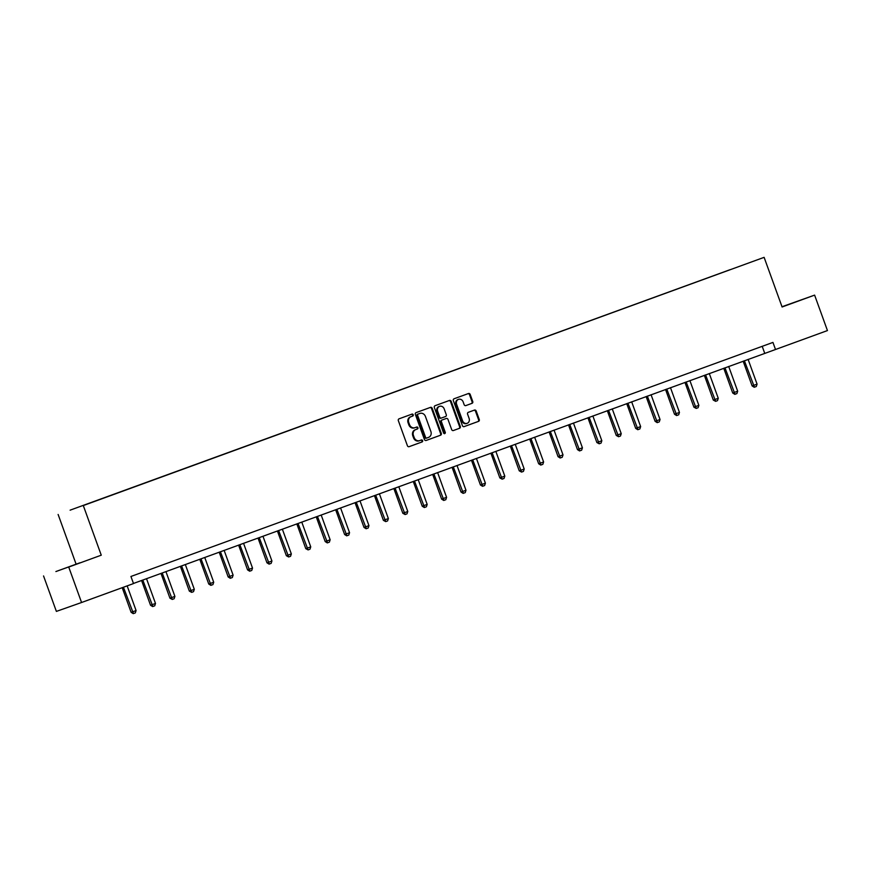 <?xml version="1.0" encoding="UTF-8"?>
<svg xmlns="http://www.w3.org/2000/svg" width="871" height="871" viewBox="0 0 871 871"><rect width="100%" height="100%" fill="white"/><g stroke="black" fill="none" stroke-linecap="round" stroke-linejoin="round"><path stroke-width="1.31" d="M413.235 414.759A1.034 0.915 70.5 0 0 412.027 414.095L399.06 418.831A1.481 1.296 70.5 0 0 398.341 420.671L407.41 445.723A1.481 1.296 70.5 0 0 409.13 446.671L422.108 441.935A1.034 0.915 70.5 0 0 421.401 439.986L419.724 440.595A4.736 4.159 70.5 0 0 419.724 440.595A4.736 4.159 70.5 0 1 414.204 437.569L413.442 435.478A4.736 4.159 70.5 0 1 415.739 429.599L417.416 428.989A1.034 0.915 70.5 0 0 416.719 427.04L415.032 427.65A4.736 4.159 70.5 0 1 414.999 427.672A4.736 4.159 70.5 0 1 409.522 424.623L408.76 422.533A4.736 4.159 70.5 0 1 411.058 416.665L412.734 416.044A1.034 0.915 70.5 0 0 413.235 414.759M414.324 427.911L414.356 427.901A4.736 4.159 70.5 0 1 414.324 427.911A4.736 4.159 70.5 0 1 408.837 424.863L408.085 422.783A4.736 4.159 70.5 0 1 410.372 416.904L412.059 416.284A1.034 0.915 70.5 0 0 411.45 414.313M409.011 446.703L421.422 442.174A1.034 0.915 70.5 0 0 420.824 440.203M419.659 440.628L419.038 440.835A4.736 4.159 70.5 0 1 419.005 440.857A4.736 4.159 70.5 0 1 413.518 437.808L412.767 435.718A4.736 4.159 70.5 0 1 415.064 429.849L416.741 429.229A1.034 0.915 70.5 0 0 416.142 427.258M472.028 403.338A1.481 1.296 70.5 0 0 472.746 401.498L470.198 394.465A1.481 1.296 70.5 0 0 468.478 393.518L454.063 398.776A1.481 1.296 70.5 0 0 453.345 400.616L462.414 425.669A1.481 1.296 70.5 0 0 464.134 426.616L478.549 421.357A1.481 1.296 70.5 0 0 479.268 419.517L476.197 411.036A1.481 1.296 70.5 0 0 474.477 410.078L468.304 412.331A1.481 1.296 70.5 0 0 467.585 414.171L469.11 418.385A3.963 3.473 70.5 0 1 462.577 420.758L456.611 404.264A3.963 3.473 70.5 0 1 463.143 401.89L464.134 404.634A1.481 1.296 70.5 0 0 465.854 405.581L471.342 403.578A1.481 1.296 70.5 0 0 472.06 401.738L469.513 394.705A1.481 1.296 70.5 0 0 467.912 393.725M782.093 306.984L814.614 295.117L827.45 330.566L775.517 349.5L772.947 342.412L130.933 576.471L133.503 583.57L81.569 602.503L68.733 567.054L101.265 555.186L83.3 505.561L764.117 257.348L782.093 306.984M432.223 408.314A1.481 1.296 70.5 0 0 430.503 407.367L416.088 412.614A1.481 1.296 70.5 0 0 415.369 414.454L424.438 439.507A1.481 1.296 70.5 0 0 426.169 440.454L440.574 435.206A1.481 1.296 70.5 0 0 441.292 433.366L432.223 408.314L431.537 408.553A1.481 1.296 70.5 0 0 429.936 407.574M435.075 405.701L449.49 400.442A1.481 1.296 70.5 0 1 451.211 401.389L460.28 426.442A1.481 1.296 70.5 0 1 459.561 428.282L453.399 430.524A1.481 1.296 70.5 0 0 453.399 430.524A1.481 1.296 70.5 0 1 451.668 429.577L447.988 419.419A1.481 1.296 70.5 0 0 446.268 418.472L442.174 419.964A1.481 1.296 70.5 0 0 441.455 421.804L445.288 432.386A1.034 0.915 70.5 0 1 443.579 433.007L434.357 407.53A1.481 1.296 70.5 0 1 435.075 405.701M814.614 295.117L781.995 306.734M101.265 555.186L68.733 567.054M43.55 575.949L56.386 611.398L81.569 602.503M730.094 269.694L70.116 510.166L730.105 269.672M83.3 505.561L764.117 257.348M76.082 564.092L58.117 514.456M133.459 583.461L775.517 349.5M762.201 346.331L764.727 353.321M79.903 562.797L55.896 571.55L79.947 562.906M782.06 306.897L802.267 299.526L782.016 306.788M426.039 440.497L439.899 435.446A1.481 1.296 70.5 0 0 440.606 433.606L431.537 408.553M418.134 414.073A1.034 0.915 70.5 0 0 417.634 415.369L425.592 437.351A1.034 0.915 70.5 0 0 426.801 438.015L428.576 437.373A4.736 4.159 70.5 0 0 430.873 431.493L425.429 416.458A4.736 4.159 70.5 0 0 419.942 413.42A4.736 4.159 70.5 0 0 419.909 413.431L417.459 414.313A1.034 0.915 70.5 0 0 416.959 415.609L417.634 415.369M426.115 438.265L426.126 438.255A1.034 0.915 70.5 0 0 426.126 438.255A1.034 0.915 70.5 0 1 424.917 437.59L416.959 415.609M419.942 413.42L419.267 413.66A4.736 4.159 70.5 0 0 419.267 413.66A4.736 4.159 70.5 0 0 419.223 413.671L419.909 413.431M417.459 414.313L419.223 413.671M453.268 430.568L458.886 428.521A1.481 1.296 70.5 0 0 459.594 426.681L450.525 401.629A1.481 1.296 70.5 0 0 448.924 400.649M445.604 418.711A1.481 1.296 70.5 0 0 445.593 418.711L441.499 420.203A1.481 1.296 70.5 0 0 440.78 422.043L444.613 432.626L445.288 432.386M444.406 433.714A1.034 0.915 70.5 0 0 444.613 432.626M444.177 408.88A3.963 3.473 70.5 0 0 437.645 411.264L439.746 417.067A1.481 1.296 70.5 0 0 441.477 418.015L445.56 416.523A1.481 1.296 70.5 0 0 446.279 414.694L444.177 408.88M439.594 406.332L438.908 406.572A3.963 3.473 70.5 0 0 436.959 411.504L437.645 411.264M441.455 418.026L440.791 418.254A1.481 1.296 70.5 0 0 440.791 418.254A1.481 1.296 70.5 0 1 439.071 417.307L436.959 411.504M465.735 405.625L471.342 403.578M458.549 399.343L457.874 399.582A3.963 3.473 70.5 0 0 455.925 404.514L456.611 404.264M467.161 423.306L466.486 423.546A3.963 3.473 70.5 0 1 461.891 420.998L455.925 404.514M464.014 426.648L477.863 421.597A1.481 1.296 70.5 0 0 478.582 419.768L475.512 411.275A1.481 1.296 70.5 0 0 473.911 410.285M122.212 587.685L131.129 612.324L132.359 611.899L136.083 610.538L127.166 585.878M136.083 610.538L135.31 612.901L133.241 613.652L131.129 612.324M123.432 587.239L133.448 613.576M141.581 580.5L150.531 605.247L155.495 603.461L146.524 578.692M155.495 603.461L154.711 605.824L152.643 606.575L150.531 605.247M142.8 580.053L152.85 606.499M160.983 573.423L169.943 598.181L174.897 596.385L165.936 571.616M174.897 596.385L174.124 598.747L172.262 599.433L169.943 598.181M162.202 572.976L172.262 599.433M180.384 566.346L189.345 591.104L190.575 590.669L194.309 589.308L185.338 564.55M194.309 589.308L193.525 591.67L191.664 592.356L189.345 591.104M181.604 565.91L191.664 592.356M199.797 559.28L208.757 584.027L213.711 582.231L204.75 557.473M213.711 582.231L212.938 584.593L210.869 585.356L208.757 584.027M201.016 558.834L211.065 585.279M219.198 552.203L228.158 576.95L229.389 576.515L233.112 575.154L224.152 550.396M233.112 575.154L232.339 577.527L230.271 578.279L228.158 576.95M220.417 551.757L230.477 578.202M238.61 545.126L247.56 569.874L252.525 568.088L243.553 543.319M252.525 568.088L251.752 570.451L249.672 571.202L247.56 569.874M239.83 544.68L249.879 571.126M258.012 538.049L266.972 562.808L271.926 561.011L262.966 536.242M271.926 561.011L271.153 563.374L269.085 564.125L266.972 562.808M259.231 537.603L269.291 564.049M277.414 530.972L286.374 555.731L287.604 555.295L291.339 553.934L282.367 529.176M291.339 553.934L290.555 556.297L288.693 556.983L286.374 555.731M278.633 530.526L288.693 556.983M296.826 523.907L305.786 548.654L310.74 546.857L301.78 522.099M310.74 546.857L309.967 549.22L308.094 549.906L305.786 548.654M298.045 523.46L308.094 549.906M316.227 516.83L325.188 541.577L326.418 541.141L330.142 539.78L321.181 515.022M330.142 539.78L329.369 542.154L327.3 542.905L325.188 541.577M317.447 516.383L327.507 542.829M335.64 509.753L344.6 534.5L349.554 532.714L340.583 507.945M349.554 532.714L348.781 535.077L346.702 535.828L344.6 534.5M336.859 509.306L346.908 535.752M355.041 502.676L364.002 527.423L368.956 525.638L359.995 500.869M368.956 525.638L368.183 528L366.114 528.751L364.002 527.423M356.261 502.229L366.321 528.675M374.443 495.599L383.403 520.357L388.368 518.561L379.397 493.792M388.368 518.561L387.584 520.923L385.722 521.609L383.403 520.357M375.662 495.153L385.722 521.609M393.855 488.522L402.816 513.28L404.035 512.845L407.77 511.484L398.809 486.726M407.77 511.484L406.997 513.846L405.124 514.532L402.816 513.28M395.075 488.087L405.124 514.532M413.257 481.456L422.217 506.203L423.448 505.768L427.171 504.407L418.211 479.649M427.171 504.407L426.398 506.77L424.329 507.532L422.217 506.203M414.476 481.01L424.536 507.455M432.669 474.379L441.63 499.127L446.583 497.341L437.612 472.572M446.583 497.341L445.81 499.704L443.731 500.455L441.63 499.127M433.889 473.933L443.938 500.379M452.071 467.302L461.031 492.05L465.985 490.264L457.025 465.495M465.985 490.264L465.212 492.627L463.143 493.378L461.031 492.05M453.29 466.856L463.35 493.302M471.472 460.226L480.433 484.984L485.397 483.187L476.426 458.418M485.397 483.187L484.614 485.55L482.545 486.301L480.433 484.984M472.692 459.779L482.752 486.225M490.885 453.149L499.845 477.907L501.065 477.471L504.799 476.11L495.839 451.352M504.799 476.11L504.026 478.473L502.153 479.159L499.845 477.907M492.104 452.702L502.153 479.159M510.286 446.083L519.247 470.83L520.477 470.394L524.2 469.034L515.24 444.275M524.2 469.034L523.427 471.396L521.566 472.082L519.247 470.83M511.506 445.636L521.566 472.082M529.699 439.006L538.659 463.753L543.613 461.957L534.642 437.198M543.613 461.957L542.84 464.33L540.76 465.081L538.659 463.753M530.918 438.559L540.967 465.005M549.1 431.929L558.061 456.676L563.014 454.891L554.054 430.122M563.014 454.891L562.241 457.253L560.173 458.004L558.061 456.676M550.32 431.483L560.38 457.928M568.502 424.852L577.462 449.61L582.427 447.814L573.456 423.045M582.427 447.814L581.643 450.176L579.574 450.928L577.462 449.61M569.721 424.406L579.781 450.851M587.914 417.775L596.875 442.533L601.828 440.737L592.868 415.968M601.828 440.737L601.055 443.099L599.183 443.785L596.875 442.533M589.134 417.329L599.183 443.785M607.316 410.698L616.276 435.456L617.506 435.021L621.23 433.66L612.269 408.902M621.23 433.66L620.457 436.023L618.595 436.709L616.276 435.456M608.535 410.263L618.595 436.709M626.728 403.632L635.688 428.38L640.642 426.583L631.671 401.825M640.642 426.583L639.869 428.946L637.79 429.708L635.688 428.38M627.947 403.186L637.997 429.632M646.13 396.555L655.09 421.303L660.044 419.517L651.083 394.748M660.044 419.517L659.271 421.88L657.202 422.631L655.09 421.303M647.349 396.109L657.409 422.555M665.531 389.479L674.492 414.226L679.456 412.44L670.485 387.671M679.456 412.44L678.672 414.803L676.604 415.554L674.492 414.226M666.761 389.032L676.811 415.478M684.944 382.402L693.904 407.16L698.858 405.363L689.897 380.594M698.858 405.363L698.085 407.726L696.212 408.412L693.904 407.16M686.163 381.955L696.212 408.412M704.345 375.325L713.305 400.083L714.536 399.647L718.259 398.287L709.299 373.528M718.259 398.287L717.486 400.649L715.624 401.335L713.305 400.083M705.564 374.889L715.624 401.335M723.757 368.259L732.718 393.006L737.672 391.21L728.7 366.451M737.672 391.21L736.899 393.572L734.819 394.334L732.718 393.006M724.977 367.812L735.026 394.258M743.159 361.182L752.119 385.929L757.073 384.133L748.113 359.375M757.073 384.133L756.3 386.506L754.232 387.257L752.119 385.929M744.378 360.736L754.438 387.181M410.372 416.904L411.058 416.665M408.085 422.783L408.76 422.533M408.837 424.863L409.522 424.623M416.741 429.229L417.416 428.989M415.064 429.849L415.739 429.599M412.767 435.718L413.442 435.478M413.518 437.808L414.204 437.569M421.422 442.174L422.108 441.935M412.059 416.284L412.734 416.044M440.606 433.606L441.292 433.366M439.899 435.446L440.574 435.206M424.917 437.59L425.592 437.351M450.525 401.629L451.211 401.389M459.594 426.681L460.28 426.442M458.886 428.521L459.561 428.282M445.593 418.711L446.268 418.472L445.593 418.711M441.499 420.203L442.174 419.964M440.78 422.043L441.455 421.804M439.071 417.307L439.746 417.067M461.891 420.998L462.577 420.758M475.512 411.275L476.197 411.036M478.582 419.768L479.268 419.517M477.863 421.597L478.549 421.357M469.513 394.705L470.198 394.465M472.06 401.738L472.746 401.498M419.005 440.857L419.691 440.617M440.78 418.265L441.466 418.026"/></g></svg>
